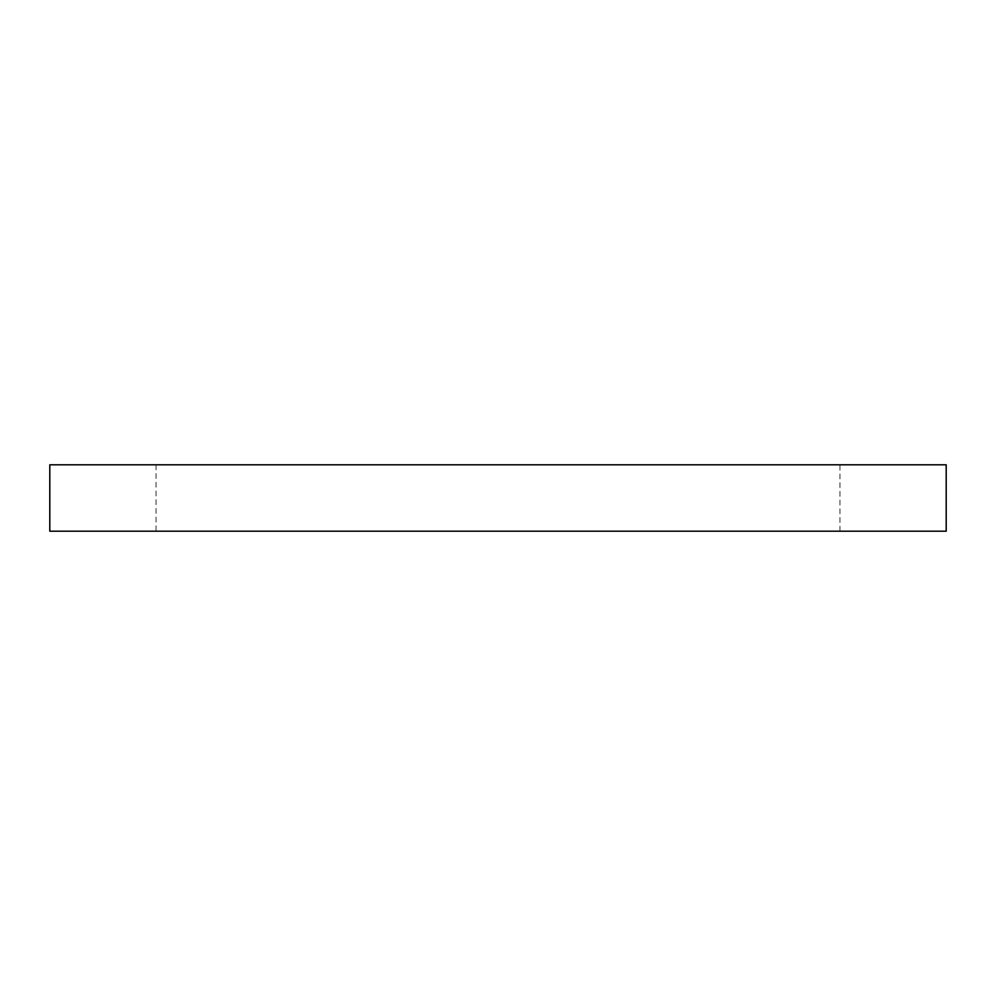 <?xml version="1.0" encoding="UTF-8"?>
<svg xmlns="http://www.w3.org/2000/svg" width="996" height="996" viewBox="0 0 996 996"><rect width="100%" height="100%" fill="white"/><g stroke="black" fill="none" stroke-linecap="round" stroke-linejoin="round"><path stroke-width="0.75" stroke-dasharray="4.98 3.74" d="M946.2 531.204L49.8 531.204M156.036 531.204L839.964 531.204L156.036 531.204L156.036 464.796L839.964 464.796L156.036 464.796M839.964 531.204L839.964 464.796M946.2 464.796L49.8 464.796"/><path stroke-width="1.49" d="M49.8 531.204L946.2 531.204L946.2 464.796L49.8 464.796L49.8 531.204"/></g></svg>
